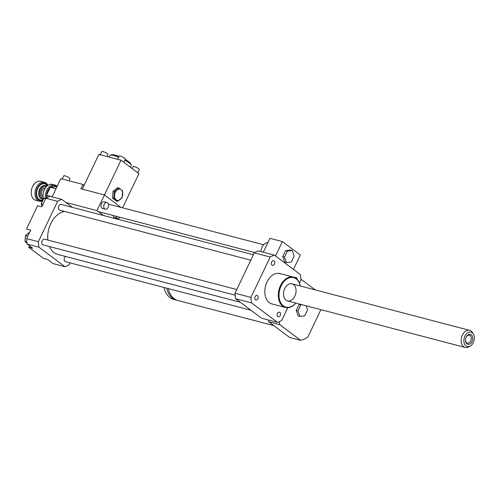 <?xml version="1.0" encoding="UTF-8"?>
<svg xmlns="http://www.w3.org/2000/svg" width="499" height="499" viewBox="0 0 499 499"><rect width="100%" height="100%" fill="white"/><g stroke="black" fill="none" stroke-linecap="round" stroke-linejoin="round"><path stroke-width="0.75" d="M292.221 250.554L294.142 256.081L291.266 262.1L286.476 262.593L284.555 257.066L287.424 251.047L292.221 250.554L290.487 250.099L285.696 250.592L287.424 251.047M284.555 257.066L282.827 256.611L284.742 262.143L286.476 262.593M282.827 256.611L285.696 250.592M267.951 242.477A8.346 5.714 104.7 0 0 260.94 251.59M293.431 269.41L300.298 255.008L282.397 241.585L269.934 238.322L263.31 252.207M275.529 255.987L282.397 241.585M287.786 307.715L281.698 320.477A35.348 24.201 -75.3 0 1 277.544 322.391L261.619 318.225L235.628 298.733A35.348 24.201 -75.3 0 1 235.01 293.231L254.272 252.85A35.348 24.201 -75.3 0 1 258.426 250.928L274.35 255.101L300.342 274.593A35.348 24.201 -75.3 0 1 300.959 280.095L299.506 283.151M273.882 325.647L177.856 300.492A22.093 15.126 -75.3 0 1 168.331 288.615M177.101 300.267A22.093 15.126 -75.3 0 1 176.328 300.092A22.093 15.126 -75.3 0 1 166.809 288.216M176.328 300.092L173.558 299.369A22.093 15.126 -75.3 0 1 164.04 287.493M306.13 305.787L307.552 309.879L304.677 315.904L299.887 316.397L297.965 310.871L300.841 304.845L302.051 304.721M297.965 310.871L296.238 310.415L298.153 315.942L299.887 316.397M296.238 310.415L299.107 304.396L300.841 304.845M299.107 304.396L300.323 304.271M320.901 309.661L307.839 337.043A31.425 21.507 -75.3 0 1 300.685 340.343L279.814 324.693A31.425 21.507 -75.3 0 1 279.215 321.743M279.814 324.693L268.736 321.793L289.607 337.443L300.685 340.343M268.736 321.793A31.425 21.507 -75.3 0 1 268.337 319.984M300.934 279.608A31.425 21.507 -75.3 0 1 301.371 279.502L315.249 289.907M300.922 279.384L301.371 279.502M29.709 232.091L25.455 235.491L24.95 241.597L27.046 243.169M27.794 236.102L25.455 235.491M26.89 242.109L24.95 241.597M48.671 260.228L49.083 260.54M42.958 204.303L41.192 203.842L42.035 206.249M46.139 198.084L43.825 198.321L41.192 203.842M45.59 198.783L43.825 198.321M72.367 207.359L61.776 199.413A35.348 24.201 104.7 0 0 57.622 201.334L45.846 198.253L41.766 206.811L37.612 205.719L26.516 228.985L30.67 230.076L26.584 238.634A35.348 24.201 104.7 0 0 27.208 244.13L32.716 248.259L28.555 247.173A9.818 6.724 104.7 0 0 30.133 246.325M28.555 247.173L43.532 258.401L47.686 259.492L53.193 263.622L64.97 266.709A35.348 24.201 104.7 0 0 69.124 264.788L70.041 262.867M57.622 201.334L38.361 241.716L26.584 238.634M38.361 241.716A35.348 24.201 104.7 0 0 38.978 247.217L27.208 244.13M38.978 247.217L64.97 266.709M61.776 199.413L50.006 196.332A35.348 24.201 104.7 0 0 45.846 198.253M272.03 265.112A2.414 1.653 -75.3 0 1 271.55 262.243A2.414 1.653 -75.3 0 1 273.664 260.64A2.414 1.653 -75.3 0 1 274.65 263.397A2.414 1.653 -75.3 0 1 272.442 265.312A2.414 1.653 -75.3 0 1 272.03 265.112M257.846 298.77A2.414 1.653 -75.3 0 1 255.856 300.074A2.414 1.653 -75.3 0 1 254.87 297.323A2.414 1.653 -75.3 0 1 257.085 295.402A2.414 1.653 -75.3 0 1 257.846 298.77M279.864 312.386A2.414 1.653 -75.3 0 1 280.344 315.249A2.414 1.653 -75.3 0 1 278.236 316.853A2.414 1.653 -75.3 0 1 277.244 314.102A2.414 1.653 -75.3 0 1 279.459 312.187A2.414 1.653 -75.3 0 1 279.864 312.386M294.928 277.656A2.414 1.653 -75.3 0 1 296.038 277.419A2.414 1.653 -75.3 0 1 297.136 279.315M253.355 254.771L61.221 204.44A2.944 2.015 104.7 0 0 58.526 206.779A2.944 2.015 104.7 0 0 59.73 210.141L250.772 260.185M65.438 256.442A2.944 2.015 104.7 0 0 64.178 259.436A2.944 2.015 104.7 0 0 65.519 261.682L251.022 310.278M236.769 289.532L44.642 239.202A2.944 2.015 104.7 0 0 41.941 241.541A2.944 2.015 104.7 0 0 43.145 244.903L235.148 295.196M64.751 211.457A22.093 15.126 104.7 0 0 47.86 240.044M49.501 246.568A22.093 15.126 104.7 0 0 57.772 254.434L240.331 302.257M300.292 285.989A15.712 10.753 104.7 0 0 293.431 277.088A15.712 10.753 104.7 0 0 279.683 287.524A15.712 10.753 104.7 0 0 282.821 306.193A15.712 10.753 104.7 0 0 285.472 307.484A15.712 10.753 104.7 0 0 295.813 303.086M285.472 307.484L271.967 303.947A15.712 10.753 -75.3 0 1 269.317 302.656A15.712 10.753 -75.3 0 1 266.179 283.987A15.712 10.753 -75.3 0 1 279.927 273.552L293.431 277.088M300.242 285.977A15.22 10.417 104.7 0 0 283.763 281.76A15.22 10.417 104.7 0 0 283.37 305.85A15.22 10.417 104.7 0 0 295.764 303.074M286.064 300.198A8.839 6.05 104.7 0 0 287.555 300.928A8.839 6.05 104.7 0 0 295.651 293.911A8.839 6.05 104.7 0 0 292.034 283.825A8.839 6.05 104.7 0 0 284.305 289.694A8.839 6.05 104.7 0 0 286.064 300.198M235.628 298.733L251.552 302.899A35.348 24.201 -75.3 0 1 250.935 297.404L270.196 257.022A35.348 24.201 -75.3 0 1 274.35 255.101M235.01 293.231L250.935 297.404M254.272 252.85L270.196 257.022M277.544 322.391L251.552 302.899M465.661 338.727A5.152 3.53 -75.3 0 1 466.378 336.8A5.152 3.53 -75.3 0 1 472.222 335.896A5.152 3.53 -75.3 0 1 470.127 343.892A5.152 3.53 -75.3 0 1 465.48 340.231A5.152 3.53 -75.3 0 1 465.661 338.727M465.486 340.037A4.111 2.813 104.7 0 0 467.357 343.144A4.111 2.813 104.7 0 0 471.125 339.881A4.111 2.813 104.7 0 0 469.447 335.185A4.111 2.813 104.7 0 0 466.291 336.975M464.132 338.453A7.423 5.077 -75.3 0 1 468.299 332.502A7.423 5.077 -75.3 0 1 473.383 334.024A7.423 5.077 -75.3 0 1 470.22 346.088A7.423 5.077 -75.3 0 1 464.132 338.453M470.22 346.088L468.698 346.917A8.839 6.05 -75.3 0 1 465.168 347.454A8.839 6.05 -75.3 0 1 461.444 337.829A8.839 6.05 -75.3 0 1 469.646 330.357A8.839 6.05 -75.3 0 1 472.459 332.552L473.383 334.024M44.723 189.002L44.592 189.246A9.032 6.181 104.7 0 0 44.274 189.863A9.032 6.181 104.7 0 0 43.014 195.252L43.014 195.533A9.818 6.724 -75.3 0 1 44.38 189.67A9.818 6.724 -75.3 0 1 44.723 189.002A9.818 6.724 -75.3 0 1 52.464 184.368L54.815 184.986A9.818 6.724 104.7 0 0 46.731 190.287A9.818 6.724 104.7 0 0 45.509 198.147M43.494 199.02A9.818 6.724 -75.3 0 1 43.014 195.533M57.129 186.377A9.818 6.724 104.7 0 0 54.815 184.986M46.582 197.841A9.032 6.181 -75.3 0 1 46.513 195.346L47.255 197.492M46.526 195.221A9.032 6.181 -75.3 0 1 50.293 187.325L46.513 195.346M50.374 187.25A9.032 6.181 -75.3 0 1 56.661 186.607L50.293 187.325M56.986 186.67L56.661 186.607M46.869 186.183A6.874 4.703 104.7 0 0 45.758 185.659A6.874 4.703 104.7 0 0 40.101 189.371A6.874 4.703 104.7 0 0 42.278 198.958A6.874 4.703 104.7 0 0 43.482 199.039M43.326 198.402A6.088 4.167 -75.3 0 1 41.105 189.851A6.088 4.167 -75.3 0 1 46.401 186.651M45.259 188.111A4.416 3.025 104.7 0 0 42.053 190.562A4.416 3.025 104.7 0 0 43.045 196.569M47.916 185.341A9.818 6.724 104.7 0 0 44.43 182.266A9.818 6.724 104.7 0 0 36.346 187.568A9.818 6.724 104.7 0 0 39.452 201.259A9.818 6.724 104.7 0 0 42.521 201.06M42.764 200.554A9.032 6.181 -75.3 0 1 36.839 197.461A9.032 6.181 -75.3 0 1 37.35 188.048A9.032 6.181 -75.3 0 1 47.711 185.491M39.452 201.259L35.716 200.28A9.818 6.724 -75.3 0 1 31.244 192.446A9.818 6.724 -75.3 0 1 32.61 186.589A9.818 6.724 -75.3 0 1 32.953 185.915A9.818 6.724 -75.3 0 1 40.693 181.28L44.43 182.266M32.953 185.915L32.815 186.164A9.032 6.181 104.7 0 0 32.504 186.776A9.032 6.181 104.7 0 0 31.244 192.171L31.244 192.446M56 188.747L50.293 187.25M52.17 196.774L46.463 195.277M104.197 204.403A3.437 2.352 -75.3 0 1 107.023 202.55A3.437 2.352 -75.3 0 1 108.426 206.467A3.437 2.352 -75.3 0 1 105.283 209.2A3.437 2.352 -75.3 0 1 104.197 204.403M105.283 209.2L102.513 208.47A3.437 2.352 -75.3 0 1 101.428 203.679A3.437 2.352 -75.3 0 1 104.254 201.821L107.023 202.55M119.991 217.283A3.437 2.352 -75.3 0 1 117.589 218.425A3.437 2.352 -75.3 0 1 116.055 216.254M117.589 218.425L114.82 217.701A3.437 2.352 -75.3 0 1 113.285 215.524M68.987 180.794L69.954 178.754A3.437 0.674 -154.5 0 0 68.326 177.295A3.437 0.674 -154.5 0 0 64.895 175.81A3.437 0.674 -154.5 0 0 63.753 175.798L62.213 179.016M84.119 185.316L82.971 184.455L60.816 178.648L52.114 196.887M122.617 207.821L138.922 173.627L121.026 160.204L98.864 154.403L82.285 189.165L104.441 194.966L121.02 207.403L104.441 194.966L80.9 188.803L82.971 184.455M65.818 202.451L96.981 210.609L103.53 215.524M121.026 160.204L96.981 210.609M117.228 219.111L117.558 218.419M122.66 190.88L122.112 197.548L117.683 201.309L113.809 198.402L114.358 191.735L118.787 187.973L122.66 190.88M115.344 192.271A5.795 3.967 104.7 0 0 118.176 200.423A5.795 3.967 104.7 0 0 122.417 191.541A5.795 3.967 104.7 0 0 115.344 192.271M117.683 201.309L116.367 200.96L112.493 198.053L113.042 191.385L114.358 191.735M112.493 198.053L113.809 198.402M113.042 191.385L117.465 187.624L118.787 187.973M100.143 155.027L101.802 151.546A3.437 0.674 25.5 0 1 105.195 152.42A3.437 0.674 25.5 0 1 108.009 154.509L107.035 156.543M132.154 168.55L133.096 166.572A3.437 0.674 25.5 0 1 136.489 167.439A3.437 0.674 25.5 0 1 139.302 169.529L137.643 173.003M123.777 162.269L125.318 159.044A3.437 0.674 -154.5 0 0 123.69 157.578A3.437 0.674 -154.5 0 0 120.259 156.093A3.437 0.674 -154.5 0 0 119.111 156.081L117.577 159.3M118.937 156.461A10.803 2.115 -154.5 0 0 114.814 155.052A10.803 2.115 -154.5 0 0 111.595 154.734L110.329 155.152A11.783 2.308 -154.5 0 0 109.917 155.463L109.144 157.091M130.407 167.246L131.187 165.612A11.783 2.308 -154.5 0 0 131.175 165.094L130.701 163.84A10.803 2.115 -154.5 0 0 125.124 159.443M118.606 157.148A11.783 2.308 -154.5 0 0 113.841 155.507A11.783 2.308 -154.5 0 0 110.329 155.152M131.175 165.094A11.783 2.308 -154.5 0 0 124.8 160.129M45.758 185.659L45.278 185.528A6.874 4.703 104.7 0 0 39.621 189.24A6.874 4.703 104.7 0 0 41.791 198.827L42.278 198.958M47.237 185.859A8.346 5.714 104.7 0 0 37.743 188.341A8.346 5.714 104.7 0 0 37.363 197.255A8.346 5.714 104.7 0 0 43.145 199.75M263.615 244.76L108.433 204.103M254.739 252.581L98.297 211.601M466.378 336.8L466.203 337.124M469.646 330.357L292.034 283.825M465.168 347.454L287.555 300.928"/></g></svg>
